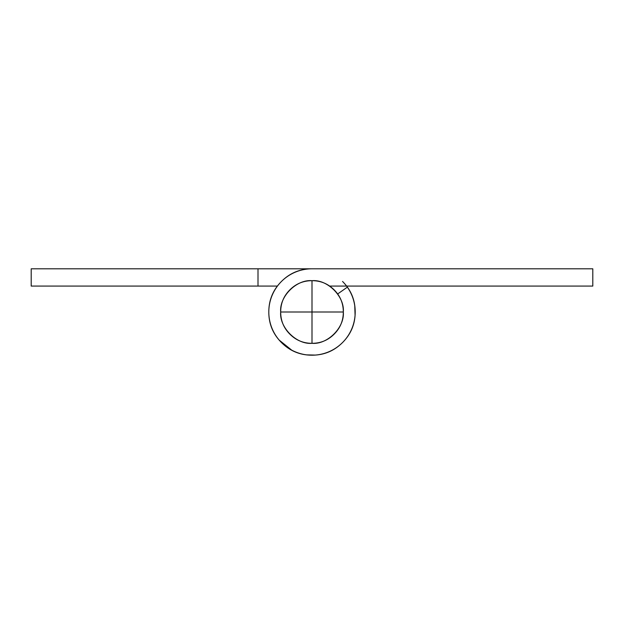 <?xml version="1.0" encoding="UTF-8"?>
<svg xmlns="http://www.w3.org/2000/svg" width="624" height="624" viewBox="0 0 624 624"><rect width="100%" height="100%" fill="white"/><g stroke="black" fill="none" stroke-linecap="round" stroke-linejoin="round"><path stroke-width="0.94" d="M495.596 286.081L540.961 286.081L495.596 286.081M347.342 287.157A43.196 43.196 0 0 1 312 355.196A43.196 43.196 0 0 1 268.804 312A43.196 43.196 0 0 1 312 268.804L592.8 268.804L592.8 286.081L329.581 286.081L592.8 286.081L592.8 268.804L312 268.804C300.074 268.804 289.887 273.016 281.455 281.455C273.016 289.887 268.804 300.074 268.804 312C268.804 323.926 273.016 334.113 281.455 342.545C289.887 350.984 300.074 355.196 312 355.196C323.926 355.196 334.113 350.984 342.545 342.545C350.984 334.113 355.196 323.926 355.196 312A43.196 43.196 0 0 0 347.342 287.157L337.623 293.99L347.342 287.157M281.455 281.455C273.016 289.887 268.804 300.074 268.804 312C268.804 300.074 273.016 289.887 281.455 281.455M354.76 305.83L355.079 315.416L354.861 306.283M342.974 342.116L342.436 342.662M306.283 354.861L315.416 355.079L309.644 355.142M283.07 344.089L279.115 340.041L291.736 350.165M128.404 286.081L83.039 286.081L128.404 286.081M342.545 281.455C350.984 289.887 355.196 300.074 355.196 312A43.196 43.196 0 0 1 312 355.196A43.196 43.196 0 0 1 268.804 312M31.2 268.804L312 268.804L31.2 268.804L31.2 286.081L258.001 286.081L31.2 286.081L31.2 268.804M277.384 286.081L258.001 286.081L258.001 268.804L258.001 286.081L277.384 286.081M312 280.683L312 312L343.317 312C344.721 296.501 327.499 279.279 312 280.683C320.65 280.683 328.029 283.741 334.144 289.856C340.259 295.971 343.317 303.35 343.317 312L280.683 312C279.279 327.499 296.501 344.721 312 343.317L312 312L312 343.317C327.499 344.721 344.721 327.499 343.317 312C343.317 320.65 340.259 328.029 334.144 334.144C328.029 340.259 320.65 343.317 312 343.317C303.35 343.317 295.971 340.259 289.856 334.144C283.741 328.029 280.683 320.65 280.683 312C280.683 303.35 283.741 295.971 289.856 289.856C295.971 283.741 303.35 280.683 312 280.683C296.501 279.279 279.279 296.501 280.683 312L312 312L312 280.683"/></g></svg>
